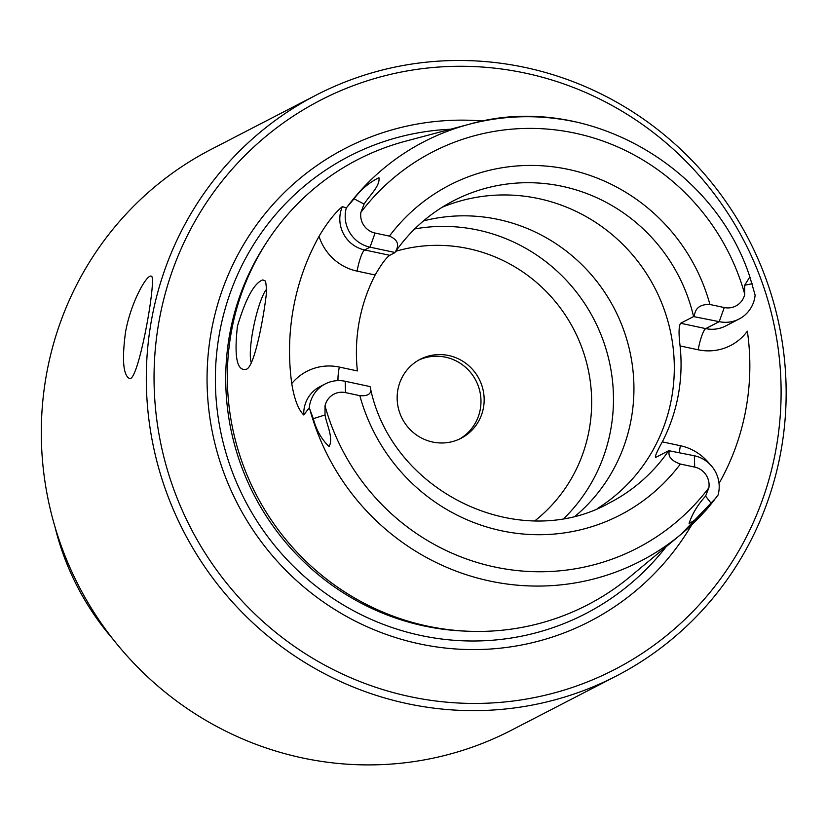 <?xml version="1.0" encoding="UTF-8"?>
<svg xmlns="http://www.w3.org/2000/svg" width="826" height="826" viewBox="0 0 826 826"><rect width="100%" height="100%" fill="white"/><g stroke="black" fill="none" stroke-linecap="round" stroke-linejoin="round"><path stroke-width="1.24" d="M575.836 515.661A170.011 165.376 62.7 0 0 614.492 308.934A170.011 165.376 62.7 0 0 423.49 220.893M418.668 360.136A44.459 43.251 -117.3 0 1 445.482 357.162A44.459 43.251 -117.3 0 1 480.34 393.826A44.459 43.251 -117.3 0 1 459.462 439.06M432.638 442.034A44.459 43.251 62.7 0 0 461.073 438.276A44.459 43.251 62.7 0 0 483.664 393.093A44.459 43.251 62.7 0 0 448.673 355.521A44.459 43.251 62.7 0 0 420.238 359.279A44.459 43.251 62.7 0 0 397.647 404.461A44.459 43.251 62.7 0 0 432.638 442.034M574.886 121.773A236.019 229.587 62.7 0 0 469.189 124.272C581.927 91.449 712.673 162.701 749.863 276.896L744.649 285.269L744.753 294.273A18.048 17.552 -117.3 0 1 724.257 307.54L709.926 304.484A185.695 180.646 62.7 0 0 568.371 169.402A185.695 180.646 62.7 0 0 389.418 236.112C397.956 239.685 399.794 245.146 394.911 252.477L370.038 247.17A31.12 30.273 -117.3 0 1 346.311 207.915L342.367 206.624C334.767 212.963 326.993 222.886 319.032 236.36A238.332 231.848 -117.3 0 0 291.743 383.574A50.737 49.364 -117.3 0 1 339.3 367.064L357.39 370.926A170.011 165.376 -117.3 0 1 375.169 274.986C381.302 264.31 386.165 257.743 389.758 255.306L394.601 252.808M749.863 276.896L755.129 295.13A31.12 30.273 -117.3 0 1 739.105 319.022A31.12 30.273 -117.3 0 1 719.209 321.655L693.561 316.575A170.011 165.376 62.7 0 0 453.598 200.718C429.819 213.118 410.233 230.413 394.849 252.622M370.058 386.578C372.34 393.279 368.933 396.304 359.847 395.664L345.516 392.608L345.185 381.271L370.058 386.578L370.285 387.415C391.287 492.368 519.513 553.781 609.712 502.776A170.011 165.376 62.7 0 0 668.709 450.686L655.782 457.367C654.388 457.511 656.556 452.338 662.297 441.858A170.011 165.376 62.7 0 0 680.077 345.929C678.559 333.621 678.745 326.063 680.634 323.255L693.561 316.575M668.709 450.686L694.346 455.756A31.12 30.273 62.7 0 1 718.083 495.011L711.382 503.581C704.557 512.812 697.123 519.42 689.09 523.385C692.271 513.803 697.763 504.717 705.569 496.116L711.382 503.581M718.775 481.61A50.737 49.364 62.7 0 1 719.198 483.107A240.294 233.758 62.7 0 0 747.354 331.174A50.737 49.364 62.7 0 1 698.166 349.79A19.617 3.552 102 0 1 705.745 328.614L719.209 321.655L724.257 307.54M345.516 392.608A18.048 17.552 62.7 0 0 325.021 405.876A222.958 216.887 62.7 0 0 494.681 566.987A222.958 216.887 62.7 0 0 708.884 487.763A18.048 17.552 62.7 0 0 694.687 467.093L680.356 464.036C671.187 460.784 667.563 456.251 669.473 450.459M709.926 304.484C700.221 304.164 695.017 308.119 694.325 316.348M389.418 236.112L375.087 233.056A18.048 17.552 -117.3 0 1 360.879 212.385L364.101 204.094L354.075 198.798C360.786 189.619 369.077 182.577 378.948 177.683C380.342 185.984 369.191 195.783 364.101 204.094M266.757 289.007A39.235 7.104 -78 0 0 253.912 325.341A39.235 7.104 -78 0 0 251.31 362.707M291.743 383.574C294.314 399.226 298.32 409.686 303.751 414.951L309.265 407.807L313.322 418.668C316.234 429.985 321.5 439.287 329.109 446.587C333.663 437.852 326.714 424.977 325.021 414.931L325.021 405.876M345.185 381.271A31.12 30.273 62.7 0 0 325.279 383.904A31.12 30.273 62.7 0 0 309.265 407.807M266.705 290.329C264.671 312.073 255.131 365.701 246.654 369.139C237.062 371.876 233.995 357.565 237.434 326.198C245.766 298.403 254.222 282.977 262.813 279.911L265.6 281.088L266.705 290.329M708.884 487.763L705.569 496.116M346.311 207.915L354.075 198.798M597.621 508.393A170.011 165.376 62.7 0 0 654.863 288.067A170.011 165.376 62.7 0 0 442.013 207.326M564.189 518.191A170.011 165.376 62.7 0 0 594.028 319.507A170.011 165.376 62.7 0 0 414.693 228.936M316.121 95.124L211.126 149.392A326.931 318.031 62.7 0 0 44.965 481.651A326.931 318.031 62.7 0 0 302.275 757.907A326.931 318.031 62.7 0 0 511.335 730.267L616.341 675.998A326.931 318.031 62.7 0 0 748.759 239.54A326.931 318.031 62.7 0 0 316.121 95.124A326.931 318.031 62.7 0 0 149.971 427.383A326.931 318.031 62.7 0 0 407.28 703.638A326.931 318.031 62.7 0 0 616.341 675.998M125.531 332.042C130.911 302.13 146.78 274.263 151.158 276.183C157.611 274.346 138.396 383.656 129.341 378.463C123.157 374.952 121.887 359.475 125.531 332.042M409.799 696.586A320.395 311.67 62.7 0 0 763.338 285.93A320.395 311.67 62.7 0 0 229.587 172.066A320.395 311.67 62.7 0 0 409.799 696.586M483.138 121.04A266.23 258.982 62.7 0 0 209.009 346.6A266.23 258.982 62.7 0 0 419.567 643.888A266.23 258.982 62.7 0 0 691.796 524.768M309.915 409.531A236.019 229.587 62.7 0 0 681.089 534.267L630.414 576.445A250.546 243.722 -117.3 0 1 427.321 626.077A250.546 243.722 -117.3 0 1 227.584 388.117A250.546 243.722 -117.3 0 1 405.473 141.215L469.189 124.272A236.019 229.587 62.7 0 0 347.56 206.407M54.95 526.72A261.553 254.429 62.7 0 0 113.193 639.417M389.758 255.306L364.648 249.958L370.038 247.17L375.087 233.056M680.634 323.255L705.745 328.614A31.12 30.273 62.7 0 0 725.651 325.981L739.105 319.022M375.169 274.986L357.08 271.124A50.737 49.364 -117.3 0 1 319.032 236.36M680.077 345.929L698.166 349.79M709.73 464.109A50.737 49.364 62.7 0 0 680.387 445.72L662.297 441.858M357.08 271.124A19.617 3.552 102 0 1 364.648 249.958A31.12 30.273 -117.3 0 1 342.367 206.624M679.375 452.565A19.617 3.552 102 0 1 680.387 445.72M339.3 367.064A19.617 3.552 -78 0 0 338.01 380.621M694.687 467.093L694.346 455.756M744.753 294.273A222.958 216.887 62.7 0 0 575.092 133.162A222.958 216.887 62.7 0 0 360.879 212.385M359.847 395.664A185.695 180.646 62.7 0 0 501.403 530.746A185.695 180.646 62.7 0 0 680.356 464.036M303.751 414.951A31.12 30.273 -117.3 0 1 319.899 386.692L325.279 383.904M325.021 414.931L313.322 418.668M744.649 285.269L752.135 283.71M535.021 520.7A154.317 150.115 62.7 0 0 574.008 329.853A154.317 150.115 62.7 0 0 395.778 251.28M450.521 129.238A257.464 250.464 62.7 0 0 215.813 364.07A257.464 250.464 62.7 0 0 420.899 635.493A257.464 250.464 62.7 0 0 666.241 546.626M265.662 243.856A248.533 241.76 62.7 0 0 424.11 625.963A248.533 241.76 62.7 0 0 465.823 631.126M715.956 497.923L681.089 534.267A236.019 229.587 62.7 0 0 714.604 499.647"/></g></svg>

